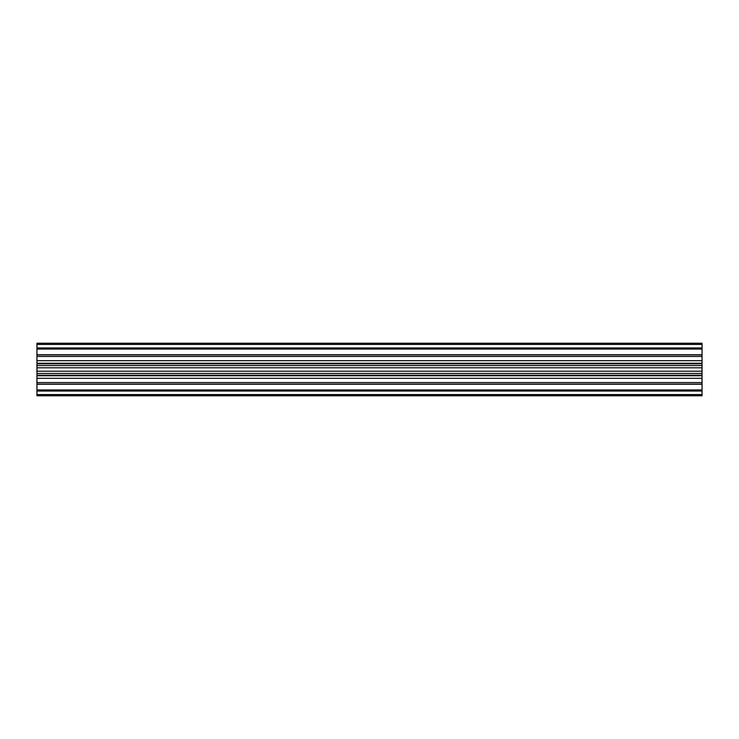 <?xml version="1.0" encoding="UTF-8"?>
<svg xmlns="http://www.w3.org/2000/svg" width="739" height="739" viewBox="0 0 739 739"><rect width="100%" height="100%" fill="white"/><g stroke="black" fill="none" stroke-linecap="round" stroke-linejoin="round"><path stroke-width="1.11" d="M702.05 395.06L36.95 395.06L36.95 395.781L702.05 395.781L702.05 375.763L36.95 375.763L36.95 373.435L702.05 373.435L702.05 343.219L36.95 343.219L36.95 343.94L702.05 343.94M702.05 375.763L702.05 373.435M36.95 395.06L36.95 394.561L702.05 394.561M702.05 391.042L36.95 391.042L36.95 389.943L702.05 389.943M702.05 384.123L36.95 384.123L36.95 382.571L702.05 382.571M702.05 349.057L36.95 349.057L36.95 347.958L702.05 347.958M702.05 356.429L36.95 356.429L36.95 354.877L702.05 354.877M702.05 365.565L36.95 365.565L36.95 363.773L702.05 363.773M702.05 344.439L36.95 344.439L36.95 343.94M36.95 391.042L36.95 394.561M702.05 384.252L36.95 384.252L36.95 389.943M702.05 378.313L36.95 378.313L36.95 382.571M36.95 378.313L36.95 375.763M702.05 371.19L36.95 371.19L36.95 373.435M36.95 371.19L36.95 365.565M702.05 363.237L36.95 363.237L36.95 363.773M36.95 363.237L36.95 356.429M36.95 354.877L36.95 349.057M36.95 347.958L36.95 344.439M702.05 375.227L36.95 375.227M702.05 367.81L36.95 367.81M702.05 360.687L36.95 360.687M702.05 354.748L36.95 354.748"/></g></svg>
